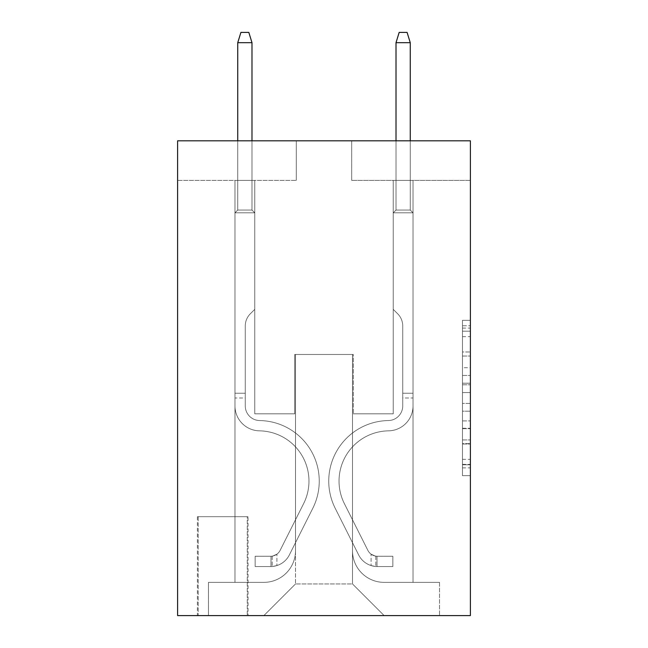 <?xml version="1.0" encoding="UTF-8"?>
<svg xmlns="http://www.w3.org/2000/svg" width="648" height="648" viewBox="0 0 648 648"><rect width="100%" height="100%" fill="white"/><g stroke="black" fill="none" stroke-linecap="round" stroke-linejoin="round"><path stroke-width="0.49" stroke-dasharray="3.24 2.43" d="M462.478 367.7L462.478 392.55L470.391 392.55L470.391 467.897L470.391 328.082L470.391 392.55L462.478 392.55L462.478 325.75L462.478 475.664L462.478 320.315L462.478 464.786L470.391 464.786L462.478 464.786L470.391 464.786L462.478 464.786L462.478 439.935L462.478 475.664L470.391 475.664L470.391 320.315L470.391 464.397L470.391 403.429L462.478 403.429L470.391 403.429L470.391 439.935L470.391 331.193L462.478 331.193L470.391 331.193L470.391 475.664L470.391 328.082L470.391 475.664L462.478 475.664L462.478 320.315L470.391 320.315L470.391 328.082L470.391 320.315L470.391 328.082L470.391 320.315L470.391 325.75L470.391 320.315L462.478 320.315L462.478 331.193L470.391 331.193L462.478 331.193L462.478 367.7L470.391 367.7M248.03 516.683L197.389 516.683L248.03 516.683L248.03 615.6L197.389 615.6L248.03 615.6M197.389 516.683L197.389 615.6M470.391 383.227L470.391 375.459L470.391 383.227L462.478 383.227L462.478 351.969L462.478 444.01L462.478 420.9L470.391 420.9L462.478 420.9L462.478 475.664L470.391 475.664L462.478 475.664L470.391 475.664L462.478 475.664L462.478 320.315L470.391 320.315L462.478 320.315L470.391 320.315L462.478 320.315L462.478 383.227L470.391 383.227M470.391 140.81L470.391 615.6L177.609 615.6L177.609 140.81L296.306 140.81L177.609 140.81L177.609 180.379L296.306 180.379L177.609 180.379L177.609 140.81L470.391 140.81L351.694 140.81L470.391 140.81L470.391 180.379L470.391 140.81M234.973 180.379L234.973 582.366L263.858 582.366A31.655 31.655 0 0 0 295.512 550.711L295.512 354.464L295.512 583.945L295.512 354.464L295.512 583.945L295.512 354.464L352.488 354.464L352.488 550.711A31.655 31.655 0 0 0 384.143 582.366L413.027 582.366L413.027 180.379L413.027 582.366L413.027 180.379L413.027 582.366L413.027 180.379L413.027 582.366L413.027 180.379L413.027 582.366L413.027 180.379L413.027 582.366L413.027 180.379L413.027 582.366L413.027 180.379L413.027 582.366L439.53 582.366L384.143 582.366L413.027 582.366L384.143 582.366L413.027 582.366L384.143 582.366L413.027 582.366L384.143 582.366L413.027 582.366L384.143 582.366L413.027 582.366L384.143 582.366L413.027 582.366L413.027 180.379L393.239 180.379L413.027 180.379L393.239 180.379L413.027 180.379L393.239 180.379L413.027 180.379L393.239 180.379L413.027 180.379L393.239 180.379L413.027 180.379L393.239 180.379L413.027 180.379L393.239 180.379L413.027 180.379L393.239 180.379L413.027 180.379L413.027 582.366L384.143 582.366A31.655 31.655 0 0 1 352.488 550.711A31.655 31.655 0 0 0 384.143 582.366A31.655 31.655 0 0 1 352.488 550.711A31.655 31.655 0 0 0 384.143 582.366A31.655 31.655 0 0 1 352.488 550.711A31.655 31.655 0 0 0 384.143 582.366A31.655 31.655 0 0 1 352.488 550.711A31.655 31.655 0 0 0 384.143 582.366A31.655 31.655 0 0 1 352.488 550.711A31.655 31.655 0 0 0 384.143 582.366A31.655 31.655 0 0 1 352.488 550.711A31.655 31.655 0 0 0 384.143 582.366A31.655 31.655 0 0 1 352.488 550.711L352.488 354.464L352.488 583.945L295.512 583.945L352.488 583.945L384.143 615.6L439.53 615.6L263.858 615.6L384.143 615.6L352.488 583.945L384.143 615.6L352.488 583.945L352.488 354.464L352.488 583.945L352.488 354.464L294.719 354.464L294.719 413.813L254.761 413.813L254.761 180.379L234.973 180.379L234.973 582.366L263.858 582.366A31.655 31.655 0 0 0 295.512 550.711L295.512 354.464L294.719 354.464L294.719 413.813L254.761 413.813L254.761 180.379L234.973 180.379L234.973 582.366L263.858 582.366L208.47 582.366L263.858 582.366L234.973 582.366L234.973 180.379L234.973 582.366L234.973 180.379L234.973 582.366L234.973 180.379L234.973 582.366L234.973 180.379L234.973 582.366L234.973 180.379L234.973 582.366L234.973 180.379L254.761 180.379L234.973 180.379L254.761 180.379L234.973 180.379L254.761 180.379L234.973 180.379L254.761 180.379L234.973 180.379L254.761 180.379L234.973 180.379L254.761 180.379L234.973 180.379L254.761 180.379L234.973 180.379L234.973 582.366L234.973 180.379M295.512 550.711L295.512 354.464L294.719 354.464L294.719 413.813L254.761 413.813L254.761 180.379L254.761 413.813L254.761 180.379L254.761 413.813L254.761 180.379L254.761 413.813L254.761 180.379L254.761 413.813L254.761 180.379L254.761 413.813L254.761 180.379L254.761 413.813L254.761 180.379L254.761 413.813L294.719 413.813L254.761 413.813L294.719 413.813L254.761 413.813L294.719 413.813L254.761 413.813L294.719 413.813L254.761 413.813L294.719 413.813L254.761 413.813L294.719 413.813L254.761 413.813L294.719 413.813L294.719 354.464L294.719 413.813L294.719 354.464L294.719 413.813L294.719 354.464L294.719 413.813L294.719 354.464L294.719 413.813L294.719 354.464L294.719 413.813L294.719 354.464L294.719 413.813L294.719 354.464L295.512 354.464L294.719 354.464L295.512 354.464L294.719 354.464L295.512 354.464L294.719 354.464L295.512 354.464L294.719 354.464L295.512 354.464L294.719 354.464L295.512 354.464L294.719 354.464L295.512 354.464L295.512 550.711A31.655 31.655 0 0 1 263.858 582.366A31.655 31.655 0 0 0 295.512 550.711A31.655 31.655 0 0 1 263.858 582.366A31.655 31.655 0 0 0 295.512 550.711A31.655 31.655 0 0 1 263.858 582.366A31.655 31.655 0 0 0 295.512 550.711A31.655 31.655 0 0 1 263.858 582.366A31.655 31.655 0 0 0 295.512 550.711A31.655 31.655 0 0 1 263.858 582.366A31.655 31.655 0 0 0 295.512 550.711A31.655 31.655 0 0 1 263.858 582.366A31.655 31.655 0 0 0 295.512 550.711M470.391 180.379L351.694 180.379L470.391 180.379M198.183 615.6L247.244 615.6L198.183 615.6L198.183 516.683L247.244 516.683L247.244 615.6L247.244 516.683L198.183 516.683L198.183 615.6M208.47 615.6L263.858 615.6L295.512 583.945L263.858 615.6L295.512 583.945L263.858 615.6L208.47 615.6L208.47 582.366L208.47 615.6M353.281 354.464L352.488 354.464L353.281 354.464L352.488 354.464L353.281 354.464L352.488 354.464L353.281 354.464L352.488 354.464L353.281 354.464L352.488 354.464L353.281 354.464L352.488 354.464L353.281 354.464L352.488 354.464L353.281 354.464L352.488 354.464L353.281 354.464L353.281 413.813L353.281 354.464M351.694 180.379L351.694 140.81L351.694 180.379M296.306 180.379L296.306 140.81L296.306 180.379M439.53 582.366L439.53 615.6L439.53 582.366M393.239 180.379L393.239 413.813L353.281 413.813L393.239 413.813L353.281 413.813L393.239 413.813L353.281 413.813L393.239 413.813L353.281 413.813L393.239 413.813L353.281 413.813L393.239 413.813L353.281 413.813L393.239 413.813L353.281 413.813L393.239 413.813L353.281 413.813L393.239 413.813L393.239 180.379M462.478 392.55L470.391 392.55L462.478 392.55M462.478 325.75L462.478 320.315L462.478 325.75L470.391 325.75L462.478 325.75M462.478 443.621L462.478 411.197L462.478 443.621L470.391 443.621L462.478 443.621M462.478 411.197L462.478 403.429L470.391 403.429L462.478 403.429L462.478 411.197L470.391 411.197L462.478 411.197M462.478 351.969L462.478 331.193L462.478 351.969L470.391 351.969L462.478 351.969M462.478 320.315L470.391 320.315L462.478 320.315L462.478 328.082L462.478 320.315L470.391 320.315M462.478 475.664L470.391 475.664L462.478 475.664L462.478 467.897L462.478 475.664M234.973 397.985L234.973 212.819L254.761 212.819L234.973 212.819L237.743 210.049L251.991 210.049L237.743 210.049L234.973 212.819L254.761 212.819L254.761 309.363L250.298 313.818A17.196 17.196 0 0 0 245.268 325.976A17.196 17.196 0 0 1 250.298 313.818L254.761 309.363L254.761 212.819L234.973 212.819L237.743 210.049L251.991 210.049L254.761 212.819L234.973 212.819L254.761 212.819L251.991 210.049L237.743 210.049L234.973 212.819L237.743 210.049L251.991 210.049L254.761 212.819L234.973 212.819L254.761 212.819L254.761 309.363L250.298 313.818A17.196 17.196 0 0 0 245.268 325.976A17.196 17.196 0 0 1 250.298 313.818L254.761 309.363L254.761 212.819L234.973 212.819L237.743 210.049L234.973 212.819L254.761 212.819L234.973 212.819L237.743 210.049L251.991 210.049L237.743 210.049L234.973 212.819L254.761 212.819L251.991 210.049L254.761 212.819L234.973 212.819L237.743 210.049L251.991 210.049L237.743 210.049L234.973 212.819L254.761 212.819L254.761 309.363L250.298 313.818A17.196 17.196 0 0 0 245.268 325.976A17.196 17.196 0 0 1 250.298 313.818L254.761 309.363L254.761 212.819L234.973 212.819L237.743 210.049L251.991 210.049L254.761 212.819L234.973 212.819L254.761 212.819L251.991 210.049L237.743 210.049L234.973 212.819L237.743 210.049L251.991 210.049L254.761 212.819L234.973 212.819L234.973 405.923A24.924 24.924 0 0 0 259.508 430.847A24.924 24.924 0 0 1 234.973 405.923L234.973 212.819L234.973 405.923A24.924 24.924 0 0 0 259.508 430.847A24.924 24.924 0 0 1 234.973 405.923L234.973 212.819L234.973 405.923A24.924 24.924 0 0 0 259.508 430.847A24.924 24.924 0 0 1 234.973 405.923L234.973 212.819L254.761 212.819L254.761 309.363L250.298 313.818A17.196 17.196 0 0 0 245.268 325.976A17.196 17.196 0 0 1 250.298 313.818L254.761 309.363L254.761 212.819L234.973 212.819L234.973 405.923A24.924 24.924 0 0 0 259.508 430.847A50.252 50.252 0 0 1 303.612 503.658A50.252 50.252 0 0 0 259.508 430.847A24.924 24.924 0 0 1 234.973 405.923L234.973 212.819L254.761 212.819L251.991 210.049L237.743 210.049L234.973 212.819L254.761 212.819L254.761 309.363L250.298 313.818A17.196 17.196 0 0 0 245.268 325.976A17.196 17.196 0 0 1 250.298 313.818L254.761 309.363L254.761 212.819L234.973 212.819L234.973 405.923A24.924 24.924 0 0 0 259.508 430.847A24.924 24.924 0 0 1 234.973 405.923L234.973 212.819L254.761 212.819L251.991 210.049L254.761 212.819L254.761 309.363L250.298 313.818A17.196 17.196 0 0 0 245.268 325.976A17.196 17.196 0 0 1 250.298 313.818L254.761 309.363L254.761 212.819L234.973 212.819L234.973 405.923A24.924 24.924 0 0 0 259.508 430.847A24.924 24.924 0 0 1 234.973 405.923L234.973 212.819L254.761 212.819L251.991 210.049L237.743 210.049L251.991 210.049L254.761 212.819L234.973 212.819L254.761 212.819L254.761 309.363L250.298 313.818A17.196 17.196 0 0 0 245.268 325.976A17.196 17.196 0 0 1 250.298 313.818L254.761 309.363L254.761 212.819L234.973 212.819L234.973 405.923A24.924 24.924 0 0 0 259.508 430.847A50.252 50.252 0 0 1 303.612 503.658A50.252 50.252 0 0 0 259.508 430.847A24.924 24.924 0 0 1 234.973 405.923L234.973 212.819L254.761 212.819L251.991 210.049L237.743 210.049L234.973 212.819L254.761 212.819L254.761 309.363L250.298 313.818A17.196 17.196 0 0 0 245.268 325.976A17.196 17.196 0 0 1 250.298 313.818L254.761 309.363L254.761 212.819L234.973 212.819L234.973 405.923L234.973 397.985L245.268 397.985L245.268 393.239L234.973 393.239L245.268 393.239L245.268 405.923L245.268 325.976L245.268 405.923A14.637 14.637 0 0 0 259.67 420.56A14.637 14.637 0 0 1 245.268 405.923L245.268 325.976L245.268 405.923L245.268 393.239L234.973 393.239L245.268 393.239L245.268 405.923A14.637 14.637 0 0 0 259.67 420.56A14.637 14.637 0 0 1 245.268 405.923L245.268 325.976L245.268 405.923A14.637 14.637 0 0 0 259.67 420.56A14.637 14.637 0 0 1 245.268 405.923L245.268 325.976L245.268 405.923L245.268 393.239L234.973 393.239L245.268 393.239L245.268 405.923A14.637 14.637 0 0 0 259.67 420.56A60.539 60.539 0 0 1 312.806 508.275A60.539 60.539 0 0 0 259.67 420.56A14.637 14.637 0 0 1 245.268 405.923L245.268 325.976L245.268 405.923A14.637 14.637 0 0 0 259.67 420.56A14.637 14.637 0 0 1 245.268 405.923L245.268 325.976L245.268 405.923L245.268 393.239L234.973 393.239L245.268 393.239L245.268 405.923A14.637 14.637 0 0 0 259.67 420.56A14.637 14.637 0 0 1 245.268 405.923L245.268 325.976L245.268 405.923A14.637 14.637 0 0 0 259.67 420.56A60.539 60.539 0 0 1 312.806 508.275A60.539 60.539 0 0 0 259.67 420.56A14.637 14.637 0 0 1 245.268 405.923L245.268 325.976L245.268 405.923L245.268 397.985L234.973 397.985M270.986 566.538A20.971 20.971 0 0 0 289.324 554.988L312.806 508.275A60.539 60.539 0 0 0 259.67 420.56A14.637 14.637 0 0 1 245.268 405.923A14.637 14.637 0 0 0 259.67 420.56A14.637 14.637 0 0 1 245.268 405.923A14.637 14.637 0 0 0 259.67 420.56A60.539 60.539 0 0 1 312.806 508.275L289.324 554.988L312.806 508.275A60.539 60.539 0 0 0 259.67 420.56A14.637 14.637 0 0 1 245.268 405.923A14.637 14.637 0 0 0 259.67 420.56A60.539 60.539 0 0 1 312.806 508.275A60.539 60.539 0 0 0 259.67 420.56A14.637 14.637 0 0 1 245.268 405.923A14.637 14.637 0 0 0 259.67 420.56A14.637 14.637 0 0 1 245.268 405.923A14.637 14.637 0 0 0 259.67 420.56A60.539 60.539 0 0 1 312.806 508.275A60.539 60.539 0 0 0 259.67 420.56A14.637 14.637 0 0 1 245.268 405.923A14.637 14.637 0 0 0 259.67 420.56A60.539 60.539 0 0 1 312.806 508.275L289.324 554.988L312.806 508.275A60.539 60.539 0 0 0 259.67 420.56A14.637 14.637 0 0 1 245.268 405.923A14.637 14.637 0 0 0 259.67 420.56A14.637 14.637 0 0 1 245.268 405.923A14.637 14.637 0 0 0 259.67 420.56A60.539 60.539 0 0 1 312.806 508.275A60.539 60.539 0 0 0 259.67 420.56A14.637 14.637 0 0 1 245.268 405.923A14.637 14.637 0 0 0 259.67 420.56A60.539 60.539 0 0 1 312.806 508.275A60.539 60.539 0 0 0 259.67 420.56A60.539 60.539 0 0 1 312.806 508.275L289.324 554.988A20.971 20.971 0 0 1 276.915 565.558A20.971 20.971 0 0 0 289.324 554.988L312.806 508.275A60.539 60.539 0 0 0 259.67 420.56A60.539 60.539 0 0 1 312.806 508.275L289.324 554.988L312.806 508.275A60.539 60.539 0 0 0 259.67 420.56A60.539 60.539 0 0 1 312.806 508.275A60.539 60.539 0 0 0 259.67 420.56A60.539 60.539 0 0 1 312.806 508.275L289.324 554.988L312.806 508.275A60.539 60.539 0 0 0 259.67 420.56A60.539 60.539 0 0 1 312.806 508.275L289.324 554.988A20.971 20.971 0 0 1 276.915 565.558C270.824 566.854 270.824 566.854 276.915 565.558C270.824 566.854 270.824 566.854 276.915 565.558A20.971 20.971 0 0 0 289.324 554.988L312.806 508.275A60.539 60.539 0 0 0 259.67 420.56A60.539 60.539 0 0 1 312.806 508.275A60.539 60.539 0 0 0 259.67 420.56A60.539 60.539 0 0 1 312.806 508.275L289.324 554.988L312.806 508.275A60.539 60.539 0 0 0 259.67 420.56A60.539 60.539 0 0 1 312.806 508.275L289.324 554.988A20.971 20.971 0 0 1 276.915 565.558C270.824 566.854 270.824 566.854 276.915 565.558C270.824 566.854 270.824 566.854 276.915 565.558A20.971 20.971 0 0 0 289.324 554.988L312.806 508.275L289.324 554.988A20.971 20.971 0 0 1 276.915 565.558C270.824 566.854 270.824 566.854 276.915 565.558C270.824 566.854 270.824 566.854 276.915 565.558A20.971 20.971 0 0 0 289.324 554.988L312.806 508.275L289.324 554.988A20.971 20.971 0 0 1 276.915 565.558C270.824 566.854 270.824 566.854 276.915 565.558C270.824 566.854 270.824 566.854 276.915 565.558A20.971 20.971 0 0 0 289.324 554.988L312.806 508.275L289.324 554.988A20.971 20.971 0 0 1 276.915 565.558C270.824 566.854 270.824 566.854 276.915 565.558C270.824 566.854 270.824 566.854 276.915 565.558A20.971 20.971 0 0 0 289.324 554.988L312.806 508.275L289.324 554.988A20.971 20.971 0 0 1 276.915 565.558C270.824 566.854 270.824 566.854 276.915 565.558C270.824 566.854 270.824 566.854 276.915 565.558A20.971 20.971 0 0 0 289.324 554.988L312.806 508.275L289.324 554.988A20.971 20.971 0 0 1 276.915 565.558C270.824 566.854 270.824 566.854 276.915 565.558C270.824 566.854 270.824 566.854 276.915 565.558A20.971 20.971 0 0 0 289.324 554.988A20.971 20.971 0 0 1 270.986 566.538L270.986 556.243A10.684 10.684 0 0 0 280.13 550.363L303.612 503.658A50.252 50.252 0 0 0 259.508 430.847A24.924 24.924 0 0 1 234.973 405.923A24.924 24.924 0 0 0 259.508 430.847A24.924 24.924 0 0 1 234.973 405.923A24.924 24.924 0 0 0 259.508 430.847A50.252 50.252 0 0 1 303.612 503.658L280.13 550.363L303.612 503.658A50.252 50.252 0 0 0 259.508 430.847A24.924 24.924 0 0 1 234.973 405.923A24.924 24.924 0 0 0 259.508 430.847A50.252 50.252 0 0 1 303.612 503.658A50.252 50.252 0 0 0 259.508 430.847A24.924 24.924 0 0 1 234.973 405.923A24.924 24.924 0 0 0 259.508 430.847A24.924 24.924 0 0 1 234.973 405.923A24.924 24.924 0 0 0 259.508 430.847A50.252 50.252 0 0 1 303.612 503.658A50.252 50.252 0 0 0 259.508 430.847A24.924 24.924 0 0 1 234.973 405.923A24.924 24.924 0 0 0 259.508 430.847A50.252 50.252 0 0 1 303.612 503.658L280.13 550.363L303.612 503.658A50.252 50.252 0 0 0 259.508 430.847A24.924 24.924 0 0 1 234.973 405.923A24.924 24.924 0 0 0 259.508 430.847A24.924 24.924 0 0 1 234.973 405.923A24.924 24.924 0 0 0 259.508 430.847A50.252 50.252 0 0 1 303.612 503.658A50.252 50.252 0 0 0 259.508 430.847A24.924 24.924 0 0 1 234.973 405.923A24.924 24.924 0 0 0 259.508 430.847A50.252 50.252 0 0 1 303.612 503.658A50.252 50.252 0 0 0 259.508 430.847A50.252 50.252 0 0 1 303.612 503.658L280.13 550.363A10.684 10.684 0 0 1 276.915 554.17C270.921 556.924 270.921 556.924 276.915 554.17C270.921 556.924 270.921 556.924 276.915 554.17A10.684 10.684 0 0 0 280.13 550.363L303.612 503.658A50.252 50.252 0 0 0 259.508 430.847A50.252 50.252 0 0 1 303.612 503.658L280.13 550.363L303.612 503.658A50.252 50.252 0 0 0 259.508 430.847A50.252 50.252 0 0 1 303.612 503.658A50.252 50.252 0 0 0 259.508 430.847A50.252 50.252 0 0 1 303.612 503.658L280.13 550.363L303.612 503.658A50.252 50.252 0 0 0 259.508 430.847A50.252 50.252 0 0 1 303.612 503.658L280.13 550.363A10.684 10.684 0 0 1 276.915 554.17C270.921 556.924 270.921 556.924 276.915 554.17C270.921 556.924 270.921 556.924 276.915 554.17A10.684 10.684 0 0 0 280.13 550.363L303.612 503.658A50.252 50.252 0 0 0 259.508 430.847A50.252 50.252 0 0 1 303.612 503.658A50.252 50.252 0 0 0 259.508 430.847A50.252 50.252 0 0 1 303.612 503.658L280.13 550.363L303.612 503.658A50.252 50.252 0 0 0 259.508 430.847A50.252 50.252 0 0 1 303.612 503.658L280.13 550.363A10.684 10.684 0 0 1 276.915 554.17C270.921 556.924 270.921 556.924 276.915 554.17C270.921 556.924 270.921 556.924 276.915 554.17A10.684 10.684 0 0 0 280.13 550.363L303.612 503.658L280.13 550.363A10.684 10.684 0 0 1 276.915 554.17C270.921 556.924 270.921 556.924 276.915 554.17C270.921 556.924 270.921 556.924 276.915 554.17A10.684 10.684 0 0 0 280.13 550.363L303.612 503.658L280.13 550.363A10.684 10.684 0 0 1 276.915 554.17C270.921 556.924 270.921 556.924 276.915 554.17C270.921 556.924 270.921 556.924 276.915 554.17A10.684 10.684 0 0 0 280.13 550.363L303.612 503.658L280.13 550.363A10.684 10.684 0 0 1 276.915 554.17C270.921 556.924 270.921 556.924 276.915 554.17C270.921 556.924 270.921 556.924 276.915 554.17A10.684 10.684 0 0 0 280.13 550.363L303.612 503.658L280.13 550.363A10.684 10.684 0 0 1 276.915 554.17C270.921 556.924 270.921 556.924 276.915 554.17C270.921 556.924 270.921 556.924 276.915 554.17A10.684 10.684 0 0 0 280.13 550.363L303.612 503.658L280.13 550.363A10.684 10.684 0 0 1 276.915 554.17C270.921 556.924 270.921 556.924 276.915 554.17C270.921 556.924 270.921 556.924 276.915 554.17A10.684 10.684 0 0 0 280.13 550.363A10.684 10.684 0 0 1 270.986 556.243L270.986 566.538L255.158 566.538L270.986 566.538A20.971 20.971 0 0 0 289.324 554.988A20.971 20.971 0 0 1 270.986 566.538L270.986 556.243L255.158 556.251L270.986 556.243A10.684 10.684 0 0 0 280.13 550.363A10.684 10.684 0 0 1 270.986 556.243L270.986 566.538L255.158 566.538L255.158 556.251L255.158 566.538L270.986 566.538A20.971 20.971 0 0 0 289.324 554.988A20.971 20.971 0 0 1 270.986 566.538L270.986 556.243L255.158 556.251L270.986 556.243A10.684 10.684 0 0 0 280.13 550.363A10.684 10.684 0 0 1 270.986 556.243L270.986 566.538L255.158 566.538L255.158 556.251L255.158 566.538L270.986 566.538A20.971 20.971 0 0 0 289.324 554.988A20.971 20.971 0 0 1 270.986 566.538L270.986 556.243L255.158 556.251L270.986 556.243A10.684 10.684 0 0 0 280.13 550.363A10.684 10.684 0 0 1 270.986 556.243L270.986 566.538L255.158 566.538L255.158 556.251L255.158 566.538L270.986 566.538A20.971 20.971 0 0 0 289.324 554.988A20.971 20.971 0 0 1 270.986 566.538L270.986 556.243L255.158 556.251L270.986 556.243A10.684 10.684 0 0 0 280.13 550.363A10.684 10.684 0 0 1 270.986 556.243L270.986 566.538L255.158 566.538L255.158 556.251L255.158 566.538L270.986 566.538A20.971 20.971 0 0 0 289.324 554.988A20.971 20.971 0 0 1 270.986 566.538L270.986 556.243L255.158 556.251L270.986 556.243A10.684 10.684 0 0 0 280.13 550.363A10.684 10.684 0 0 1 270.986 556.243L270.986 566.538L255.158 566.538L255.158 556.251L255.158 566.538L270.986 566.538A20.971 20.971 0 0 0 289.324 554.988A20.971 20.971 0 0 1 270.986 566.538L270.986 556.243L255.158 556.251L270.986 556.243A10.684 10.684 0 0 0 280.13 550.363A10.684 10.684 0 0 1 270.986 556.243L270.986 566.538L255.158 566.538L255.158 556.251L255.158 566.538L270.986 566.538A20.971 20.971 0 0 0 289.324 554.988A20.971 20.971 0 0 1 270.986 566.538L270.986 556.243L255.158 556.251L270.986 556.243A10.684 10.684 0 0 0 280.13 550.363A10.684 10.684 0 0 1 270.986 556.243L270.986 566.538L255.158 566.538L255.158 556.251L255.158 566.538L270.986 566.538M237.743 42.687L251.991 42.687L248.824 32.4L251.991 42.687L248.824 32.4L240.91 32.4L237.743 42.687L237.743 210.049L237.743 42.687L251.991 42.687L251.991 210.049L254.761 212.819L251.991 210.049L251.991 42.687L237.743 42.687L240.91 32.4L248.824 32.4L240.91 32.4L237.743 42.687L237.743 210.049L237.743 42.687L251.991 42.687L248.824 32.4L251.991 42.687L251.991 210.049L251.991 42.687L237.743 42.687L240.91 32.4L248.824 32.4L240.91 32.4L237.743 42.687L237.743 210.049L237.743 42.687L251.991 42.687L248.824 32.4L251.991 42.687L251.991 210.049L251.991 42.687L237.743 42.687L240.91 32.4L248.824 32.4L240.91 32.4L237.743 42.687L237.743 210.049L237.743 42.687L251.991 42.687L248.824 32.4L251.991 42.687L251.991 210.049L251.991 42.687L237.743 42.687L240.91 32.4L248.824 32.4L240.91 32.4L237.743 42.687L237.743 210.049L237.743 42.687L251.991 42.687L248.824 32.4L251.991 42.687L251.991 210.049L251.991 42.687L237.743 42.687L240.91 32.4L248.824 32.4L240.91 32.4L237.743 42.687L237.743 210.049L237.743 42.687L251.991 42.687L248.824 32.4L251.991 42.687L251.991 210.049L251.991 42.687L237.743 42.687L240.91 32.4L248.824 32.4L240.91 32.4L237.743 42.687L237.743 210.049L237.743 42.687L251.991 42.687L248.824 32.4L251.991 42.687L251.991 210.049L251.991 42.687L237.743 42.687L240.91 32.4L248.824 32.4L240.91 32.4L237.743 42.687L237.743 140.81M413.027 397.985L413.027 212.819L393.239 212.819L413.027 212.819L410.257 210.049L396.009 210.049L410.257 210.049L413.027 212.819L393.239 212.819L393.239 309.363L397.702 313.818A17.196 17.196 0 0 1 402.732 325.976A17.196 17.196 0 0 0 397.702 313.818L393.239 309.363L393.239 212.819L413.027 212.819L410.257 210.049L396.009 210.049L393.239 212.819L413.027 212.819L393.239 212.819L396.009 210.049L410.257 210.049L413.027 212.819L410.257 210.049L396.009 210.049L393.239 212.819L413.027 212.819L393.239 212.819L393.239 309.363L397.702 313.818A17.196 17.196 0 0 1 402.732 325.976A17.196 17.196 0 0 0 397.702 313.818L393.239 309.363L393.239 212.819L413.027 212.819L410.257 210.049L413.027 212.819L393.239 212.819L413.027 212.819L410.257 210.049L396.009 210.049L410.257 210.049L413.027 212.819L393.239 212.819L396.009 210.049L393.239 212.819L413.027 212.819L410.257 210.049L396.009 210.049L410.257 210.049L413.027 212.819L393.239 212.819L393.239 309.363L397.702 313.818A17.196 17.196 0 0 1 402.732 325.976A17.196 17.196 0 0 0 397.702 313.818L393.239 309.363L393.239 212.819L413.027 212.819L410.257 210.049L396.009 210.049L393.239 212.819L413.027 212.819L393.239 212.819L396.009 210.049L410.257 210.049L413.027 212.819L410.257 210.049L396.009 210.049L393.239 212.819L413.027 212.819L413.027 405.923A24.924 24.924 0 0 1 388.492 430.847A24.924 24.924 0 0 0 413.027 405.923L413.027 212.819L413.027 405.923A24.924 24.924 0 0 1 388.492 430.847A24.924 24.924 0 0 0 413.027 405.923L413.027 212.819L413.027 405.923A24.924 24.924 0 0 1 388.492 430.847A24.924 24.924 0 0 0 413.027 405.923L413.027 212.819L393.239 212.819L393.239 309.363L397.702 313.818A17.196 17.196 0 0 1 402.732 325.976A17.196 17.196 0 0 0 397.702 313.818L393.239 309.363L393.239 212.819L413.027 212.819L413.027 405.923A24.924 24.924 0 0 1 388.492 430.847A50.252 50.252 0 0 0 344.388 503.658A50.252 50.252 0 0 1 388.492 430.847A24.924 24.924 0 0 0 413.027 405.923L413.027 212.819L393.239 212.819L396.009 210.049L410.257 210.049L413.027 212.819L393.239 212.819L393.239 309.363L397.702 313.818A17.196 17.196 0 0 1 402.732 325.976A17.196 17.196 0 0 0 397.702 313.818L393.239 309.363L393.239 212.819L413.027 212.819L413.027 405.923A24.924 24.924 0 0 1 388.492 430.847A24.924 24.924 0 0 0 413.027 405.923L413.027 212.819L393.239 212.819L396.009 210.049L393.239 212.819L393.239 309.363L397.702 313.818A17.196 17.196 0 0 1 402.732 325.976A17.196 17.196 0 0 0 397.702 313.818L393.239 309.363L393.239 212.819L413.027 212.819L413.027 405.923A24.924 24.924 0 0 1 388.492 430.847A24.924 24.924 0 0 0 413.027 405.923L413.027 212.819L393.239 212.819L396.009 210.049L410.257 210.049L396.009 210.049L393.239 212.819L413.027 212.819L393.239 212.819L393.239 309.363L397.702 313.818A17.196 17.196 0 0 1 402.732 325.976A17.196 17.196 0 0 0 397.702 313.818L393.239 309.363L393.239 212.819L413.027 212.819L413.027 405.923A24.924 24.924 0 0 1 388.492 430.847A50.252 50.252 0 0 0 344.388 503.658A50.252 50.252 0 0 1 388.492 430.847A24.924 24.924 0 0 0 413.027 405.923L413.027 212.819L393.239 212.819L396.009 210.049L410.257 210.049L413.027 212.819L393.239 212.819L393.239 309.363L397.702 313.818A17.196 17.196 0 0 1 402.732 325.976A17.196 17.196 0 0 0 397.702 313.818L393.239 309.363L393.239 212.819L413.027 212.819L413.027 405.923L413.027 397.985L402.732 397.985L402.732 393.239L413.027 393.239L402.732 393.239L402.732 405.923L402.732 325.976L402.732 405.923A14.637 14.637 0 0 1 388.33 420.56A14.637 14.637 0 0 0 402.732 405.923L402.732 325.976L402.732 405.923L402.732 393.239L413.027 393.239L402.732 393.239L402.732 405.923A14.637 14.637 0 0 1 388.33 420.56A14.637 14.637 0 0 0 402.732 405.923L402.732 325.976L402.732 405.923A14.637 14.637 0 0 1 388.33 420.56A14.637 14.637 0 0 0 402.732 405.923L402.732 325.976L402.732 405.923L402.732 393.239L413.027 393.239L402.732 393.239L402.732 405.923A14.637 14.637 0 0 1 388.33 420.56A60.539 60.539 0 0 0 335.194 508.275A60.539 60.539 0 0 1 388.33 420.56A14.637 14.637 0 0 0 402.732 405.923L402.732 325.976L402.732 405.923A14.637 14.637 0 0 1 388.33 420.56A14.637 14.637 0 0 0 402.732 405.923L402.732 325.976L402.732 405.923L402.732 393.239L413.027 393.239L402.732 393.239L402.732 405.923A14.637 14.637 0 0 1 388.33 420.56A14.637 14.637 0 0 0 402.732 405.923L402.732 325.976L402.732 405.923A14.637 14.637 0 0 1 388.33 420.56A60.539 60.539 0 0 0 335.194 508.275A60.539 60.539 0 0 1 388.33 420.56A14.637 14.637 0 0 0 402.732 405.923L402.732 325.976L402.732 405.923L402.732 397.985L413.027 397.985M377.014 566.538A20.971 20.971 0 0 1 358.676 554.988L335.194 508.275A60.539 60.539 0 0 1 388.33 420.56A14.637 14.637 0 0 0 402.732 405.923A14.637 14.637 0 0 1 388.33 420.56A14.637 14.637 0 0 0 402.732 405.923A14.637 14.637 0 0 1 388.33 420.56A60.539 60.539 0 0 0 335.194 508.275L358.676 554.988L335.194 508.275A60.539 60.539 0 0 1 388.33 420.56A14.637 14.637 0 0 0 402.732 405.923A14.637 14.637 0 0 1 388.33 420.56A60.539 60.539 0 0 0 335.194 508.275A60.539 60.539 0 0 1 388.33 420.56A14.637 14.637 0 0 0 402.732 405.923A14.637 14.637 0 0 1 388.33 420.56A14.637 14.637 0 0 0 402.732 405.923A14.637 14.637 0 0 1 388.33 420.56A60.539 60.539 0 0 0 335.194 508.275A60.539 60.539 0 0 1 388.33 420.56A14.637 14.637 0 0 0 402.732 405.923A14.637 14.637 0 0 1 388.33 420.56A60.539 60.539 0 0 0 335.194 508.275L358.676 554.988L335.194 508.275A60.539 60.539 0 0 1 388.33 420.56A14.637 14.637 0 0 0 402.732 405.923A14.637 14.637 0 0 1 388.33 420.56A14.637 14.637 0 0 0 402.732 405.923A14.637 14.637 0 0 1 388.33 420.56A60.539 60.539 0 0 0 335.194 508.275A60.539 60.539 0 0 1 388.33 420.56A14.637 14.637 0 0 0 402.732 405.923A14.637 14.637 0 0 1 388.33 420.56A60.539 60.539 0 0 0 335.194 508.275A60.539 60.539 0 0 1 388.33 420.56A60.539 60.539 0 0 0 335.194 508.275L358.676 554.988A20.971 20.971 0 0 0 371.085 565.558A20.971 20.971 0 0 1 358.676 554.988L335.194 508.275A60.539 60.539 0 0 1 388.33 420.56A60.539 60.539 0 0 0 335.194 508.275L358.676 554.988L335.194 508.275A60.539 60.539 0 0 1 388.33 420.56A60.539 60.539 0 0 0 335.194 508.275A60.539 60.539 0 0 1 388.33 420.56A60.539 60.539 0 0 0 335.194 508.275L358.676 554.988L335.194 508.275A60.539 60.539 0 0 1 388.33 420.56A60.539 60.539 0 0 0 335.194 508.275L358.676 554.988A20.971 20.971 0 0 0 371.085 565.558C377.177 566.854 377.177 566.854 371.085 565.558C377.177 566.854 377.177 566.854 371.085 565.558A20.971 20.971 0 0 1 358.676 554.988L335.194 508.275A60.539 60.539 0 0 1 388.33 420.56A60.539 60.539 0 0 0 335.194 508.275A60.539 60.539 0 0 1 388.33 420.56A60.539 60.539 0 0 0 335.194 508.275L358.676 554.988L335.194 508.275A60.539 60.539 0 0 1 388.33 420.56A60.539 60.539 0 0 0 335.194 508.275L358.676 554.988A20.971 20.971 0 0 0 371.085 565.558C377.177 566.854 377.177 566.854 371.085 565.558C377.177 566.854 377.177 566.854 371.085 565.558A20.971 20.971 0 0 1 358.676 554.988L335.194 508.275L358.676 554.988A20.971 20.971 0 0 0 371.085 565.558C377.177 566.854 377.177 566.854 371.085 565.558C377.177 566.854 377.177 566.854 371.085 565.558A20.971 20.971 0 0 1 358.676 554.988L335.194 508.275L358.676 554.988A20.971 20.971 0 0 0 371.085 565.558C377.177 566.854 377.177 566.854 371.085 565.558C377.177 566.854 377.177 566.854 371.085 565.558A20.971 20.971 0 0 1 358.676 554.988L335.194 508.275L358.676 554.988A20.971 20.971 0 0 0 371.085 565.558C377.177 566.854 377.177 566.854 371.085 565.558C377.177 566.854 377.177 566.854 371.085 565.558A20.971 20.971 0 0 1 358.676 554.988L335.194 508.275L358.676 554.988A20.971 20.971 0 0 0 371.085 565.558C377.177 566.854 377.177 566.854 371.085 565.558C377.177 566.854 377.177 566.854 371.085 565.558A20.971 20.971 0 0 1 358.676 554.988L335.194 508.275L358.676 554.988A20.971 20.971 0 0 0 371.085 565.558C377.177 566.854 377.177 566.854 371.085 565.558C377.177 566.854 377.177 566.854 371.085 565.558A20.971 20.971 0 0 1 358.676 554.988A20.971 20.971 0 0 0 377.014 566.538L377.014 556.243A10.684 10.684 0 0 1 367.87 550.363L344.388 503.658A50.252 50.252 0 0 1 388.492 430.847A24.924 24.924 0 0 0 413.027 405.923A24.924 24.924 0 0 1 388.492 430.847A24.924 24.924 0 0 0 413.027 405.923A24.924 24.924 0 0 1 388.492 430.847A50.252 50.252 0 0 0 344.388 503.658L367.87 550.363L344.388 503.658A50.252 50.252 0 0 1 388.492 430.847A24.924 24.924 0 0 0 413.027 405.923A24.924 24.924 0 0 1 388.492 430.847A50.252 50.252 0 0 0 344.388 503.658A50.252 50.252 0 0 1 388.492 430.847A24.924 24.924 0 0 0 413.027 405.923A24.924 24.924 0 0 1 388.492 430.847A24.924 24.924 0 0 0 413.027 405.923A24.924 24.924 0 0 1 388.492 430.847A50.252 50.252 0 0 0 344.388 503.658A50.252 50.252 0 0 1 388.492 430.847A24.924 24.924 0 0 0 413.027 405.923A24.924 24.924 0 0 1 388.492 430.847A50.252 50.252 0 0 0 344.388 503.658L367.87 550.363L344.388 503.658A50.252 50.252 0 0 1 388.492 430.847A24.924 24.924 0 0 0 413.027 405.923A24.924 24.924 0 0 1 388.492 430.847A24.924 24.924 0 0 0 413.027 405.923A24.924 24.924 0 0 1 388.492 430.847A50.252 50.252 0 0 0 344.388 503.658A50.252 50.252 0 0 1 388.492 430.847A24.924 24.924 0 0 0 413.027 405.923A24.924 24.924 0 0 1 388.492 430.847A50.252 50.252 0 0 0 344.388 503.658A50.252 50.252 0 0 1 388.492 430.847A50.252 50.252 0 0 0 344.388 503.658L367.87 550.363A10.684 10.684 0 0 0 371.085 554.17C377.079 556.924 377.079 556.924 371.085 554.17C377.079 556.924 377.079 556.924 371.085 554.17A10.684 10.684 0 0 1 367.87 550.363L344.388 503.658A50.252 50.252 0 0 1 388.492 430.847A50.252 50.252 0 0 0 344.388 503.658L367.87 550.363L344.388 503.658A50.252 50.252 0 0 1 388.492 430.847A50.252 50.252 0 0 0 344.388 503.658A50.252 50.252 0 0 1 388.492 430.847A50.252 50.252 0 0 0 344.388 503.658L367.87 550.363L344.388 503.658A50.252 50.252 0 0 1 388.492 430.847A50.252 50.252 0 0 0 344.388 503.658L367.87 550.363A10.684 10.684 0 0 0 371.085 554.17C377.079 556.924 377.079 556.924 371.085 554.17C377.079 556.924 377.079 556.924 371.085 554.17A10.684 10.684 0 0 1 367.87 550.363L344.388 503.658A50.252 50.252 0 0 1 388.492 430.847A50.252 50.252 0 0 0 344.388 503.658A50.252 50.252 0 0 1 388.492 430.847A50.252 50.252 0 0 0 344.388 503.658L367.87 550.363L344.388 503.658A50.252 50.252 0 0 1 388.492 430.847A50.252 50.252 0 0 0 344.388 503.658L367.87 550.363A10.684 10.684 0 0 0 371.085 554.17C377.079 556.924 377.079 556.924 371.085 554.17C377.079 556.924 377.079 556.924 371.085 554.17A10.684 10.684 0 0 1 367.87 550.363L344.388 503.658L367.87 550.363A10.684 10.684 0 0 0 371.085 554.17C377.079 556.924 377.079 556.924 371.085 554.17C377.079 556.924 377.079 556.924 371.085 554.17A10.684 10.684 0 0 1 367.87 550.363L344.388 503.658L367.87 550.363A10.684 10.684 0 0 0 371.085 554.17C377.079 556.924 377.079 556.924 371.085 554.17C377.079 556.924 377.079 556.924 371.085 554.17A10.684 10.684 0 0 1 367.87 550.363L344.388 503.658L367.87 550.363A10.684 10.684 0 0 0 371.085 554.17C377.079 556.924 377.079 556.924 371.085 554.17C377.079 556.924 377.079 556.924 371.085 554.17A10.684 10.684 0 0 1 367.87 550.363L344.388 503.658L367.87 550.363A10.684 10.684 0 0 0 371.085 554.17C377.079 556.924 377.079 556.924 371.085 554.17C377.079 556.924 377.079 556.924 371.085 554.17A10.684 10.684 0 0 1 367.87 550.363L344.388 503.658L367.87 550.363A10.684 10.684 0 0 0 371.085 554.17C377.079 556.924 377.079 556.924 371.085 554.17C377.079 556.924 377.079 556.924 371.085 554.17A10.684 10.684 0 0 1 367.87 550.363A10.684 10.684 0 0 0 377.014 556.243L377.014 566.538L392.842 566.538L377.014 566.538A20.971 20.971 0 0 1 358.676 554.988A20.971 20.971 0 0 0 377.014 566.538L377.014 556.243L392.842 556.251L377.014 556.243A10.684 10.684 0 0 1 367.87 550.363A10.684 10.684 0 0 0 377.014 556.243L377.014 566.538L392.842 566.538L392.842 556.251L392.842 566.538L377.014 566.538A20.971 20.971 0 0 1 358.676 554.988A20.971 20.971 0 0 0 377.014 566.538L377.014 556.243L392.842 556.251L377.014 556.243A10.684 10.684 0 0 1 367.87 550.363A10.684 10.684 0 0 0 377.014 556.243L377.014 566.538L392.842 566.538L392.842 556.251L392.842 566.538L377.014 566.538A20.971 20.971 0 0 1 358.676 554.988A20.971 20.971 0 0 0 377.014 566.538L377.014 556.243L392.842 556.251L377.014 556.243A10.684 10.684 0 0 1 367.87 550.363A10.684 10.684 0 0 0 377.014 556.243L377.014 566.538L392.842 566.538L392.842 556.251L392.842 566.538L377.014 566.538A20.971 20.971 0 0 1 358.676 554.988A20.971 20.971 0 0 0 377.014 566.538L377.014 556.243L392.842 556.251L377.014 556.243A10.684 10.684 0 0 1 367.87 550.363A10.684 10.684 0 0 0 377.014 556.243L377.014 566.538L392.842 566.538L392.842 556.251L392.842 566.538L377.014 566.538A20.971 20.971 0 0 1 358.676 554.988A20.971 20.971 0 0 0 377.014 566.538L377.014 556.243L392.842 556.251L377.014 556.243A10.684 10.684 0 0 1 367.87 550.363A10.684 10.684 0 0 0 377.014 556.243L377.014 566.538L392.842 566.538L392.842 556.251L392.842 566.538L377.014 566.538A20.971 20.971 0 0 1 358.676 554.988A20.971 20.971 0 0 0 377.014 566.538L377.014 556.243L392.842 556.251L377.014 556.243A10.684 10.684 0 0 1 367.87 550.363A10.684 10.684 0 0 0 377.014 556.243L377.014 566.538L392.842 566.538L392.842 556.251L392.842 566.538L377.014 566.538A20.971 20.971 0 0 1 358.676 554.988A20.971 20.971 0 0 0 377.014 566.538L377.014 556.243L392.842 556.251L377.014 556.243A10.684 10.684 0 0 1 367.87 550.363A10.684 10.684 0 0 0 377.014 556.243L377.014 566.538L392.842 566.538L392.842 556.251L392.842 566.538L377.014 566.538M396.009 140.81L396.009 42.687L399.176 32.4L396.009 42.687L410.257 42.687L410.257 210.049L410.257 42.687L396.009 42.687L396.009 210.049L393.239 212.819L396.009 210.049L396.009 42.687L410.257 42.687L407.09 32.4L399.176 32.4L407.09 32.4L410.257 42.687L410.257 210.049L410.257 42.687L396.009 42.687L399.176 32.4L396.009 42.687L396.009 210.049L396.009 42.687L410.257 42.687L407.09 32.4L399.176 32.4L407.09 32.4L410.257 42.687L410.257 210.049L410.257 42.687L396.009 42.687L399.176 32.4L396.009 42.687L396.009 210.049L396.009 42.687L410.257 42.687L407.09 32.4L399.176 32.4L407.09 32.4L410.257 42.687L410.257 210.049L410.257 42.687L396.009 42.687L399.176 32.4L396.009 42.687L396.009 210.049L396.009 42.687L410.257 42.687L407.09 32.4L399.176 32.4L407.09 32.4L410.257 42.687L410.257 210.049L410.257 42.687L396.009 42.687L399.176 32.4L396.009 42.687L396.009 210.049L396.009 42.687L410.257 42.687L407.09 32.4L399.176 32.4L407.09 32.4L410.257 42.687L410.257 210.049L410.257 42.687L396.009 42.687L399.176 32.4L396.009 42.687L396.009 210.049L396.009 42.687L410.257 42.687L407.09 32.4L399.176 32.4L407.09 32.4L410.257 42.687L410.257 210.049L410.257 42.687L396.009 42.687L399.176 32.4L396.009 42.687L396.009 210.049L396.009 42.687L410.257 42.687L407.09 32.4L399.176 32.4L407.09 32.4L410.257 42.687L410.257 140.81M255.158 556.251L270.589 556.251L255.158 556.251L255.158 566.538L255.158 556.251M276.915 565.558C270.824 566.854 270.824 566.854 276.915 565.558C270.824 566.854 270.824 566.854 276.915 565.558L276.915 554.17L276.915 565.558M251.991 140.81L251.991 42.687M392.842 556.251L377.411 556.251L392.842 556.251L392.842 566.538L392.842 556.251M371.085 565.558C377.177 566.854 377.177 566.854 371.085 565.558C377.177 566.854 377.177 566.854 371.085 565.558L371.085 554.17L371.085 565.558M410.257 42.687L407.09 32.4L399.176 32.4L396.009 42.687M462.478 439.935L470.391 439.935L462.478 439.935M462.478 428.279L470.391 428.279M462.478 356.044L470.391 356.044L462.478 356.044M462.478 328.082L470.391 328.082M462.478 467.897L470.391 467.897M462.478 459.351L470.391 459.351M462.478 336.628L470.391 336.628M462.478 384.782L470.391 384.782L462.478 384.782M462.478 428.668L470.391 428.668L462.478 428.668M462.478 444.01L470.391 444.01L462.478 444.01M462.478 375.459L470.391 375.459L462.478 375.459M462.478 464.397L470.391 464.397M462.478 464.786L470.391 464.786M462.478 331.193L470.391 331.193M272.168 556.13L272.168 566.482L272.168 556.13M375.832 556.13L375.832 566.482L375.832 556.13"/><path stroke-width="0.97" d="M470.391 140.81L470.391 615.6L177.609 615.6L177.609 140.81L470.391 140.81M251.991 140.81L251.991 42.687L237.743 42.687L237.743 140.81M237.743 42.687L240.91 32.4L248.824 32.4L251.991 42.687M396.009 42.687L399.176 32.4L407.09 32.4L410.257 42.687L396.009 42.687L396.009 140.81M410.257 42.687L410.257 140.81"/></g></svg>
